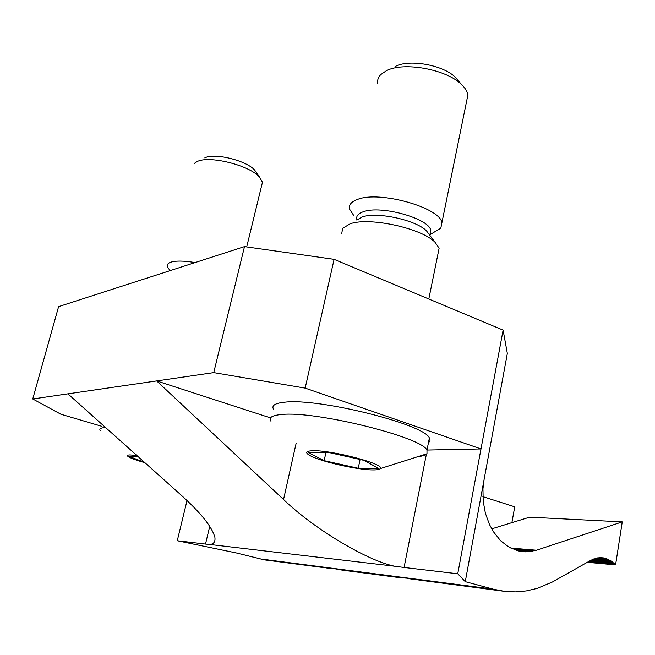 <?xml version="1.0" encoding="UTF-8"?>
<svg xmlns="http://www.w3.org/2000/svg" width="655" height="655" viewBox="0 0 655 655"><rect width="100%" height="100%" fill="white"/><g stroke="black" fill="none" stroke-linecap="round" stroke-linejoin="round"><path stroke-width="0.98" d="M395.546 66.335C409.375 58.909 443.386 65.082 455.323 77.257L458.557 81.048M466.491 101.836L467.891 94.959C467.334 91.528 465.222 88.048 461.529 84.528C446.644 69.315 403.505 61.48 386.344 70.756L380.858 74.506C378.23 77.192 377.165 80.229 377.681 83.603M204.802 157.896C214.193 152.533 246.648 160.549 254.73 170.185L256.735 173.1M261.607 185.791L262.459 182.278L259.519 177.128C249.514 165.166 208.47 155.038 196.852 161.72L194.494 163.308M356.787 220.055L362.321 216.928C377.124 211.54 416.302 220.088 426.544 230.945L429.369 234.703M341.771 233.458L342.59 228.366L350.171 223.789C369.395 216.797 421.82 228.235 435.092 242.325L439.12 248.229L438.031 253.6M356.844 219.433C356.009 216.044 358.219 213.465 363.476 211.696C381.144 204.999 429.443 218.573 430.777 230.454L429.786 235.26M353.544 215.225L349.59 209.174C348.575 204.909 351.285 201.634 357.745 199.341C379.654 190.548 440.406 207.668 441.896 222.79L440.815 228.177L429.901 234.719M440.815 228.177L432.963 232.828M169.277 269.59L167.328 266.577C166.82 264.645 167.999 263.179 170.84 262.188C175.982 260.6 184.063 260.731 195.075 262.573M312.558 450.763C306.09 451.017 304.96 452.466 309.176 455.102C318.576 461.12 357.704 470.126 373.415 469.913C377.313 469.913 379.597 469.479 380.268 468.603C385.91 464.329 331.168 449.788 312.558 450.763M417.947 456.633C422.631 456.142 425.644 455.184 426.986 453.768L426.97 450.19C422.606 437.237 315.178 410.619 281.675 414.509C272.013 415.344 268.444 417.595 270.974 421.263M428.476 442.575C430.188 441.388 430.491 439.873 429.369 438.031C425.144 424.424 318.043 397.691 284.483 402.227C274.805 403.226 271.203 405.65 273.675 409.49M136.78 455.438L129.87 454.922C127.054 455.012 126.652 455.683 128.683 456.92C131.516 458.525 136.911 460.449 144.878 462.684M105.586 427.543L104.644 427.592C100.493 427.928 99.036 428.927 100.272 430.589M511.907 522.641L514.715 506.814L482.891 496.654M335.262 568.933L264.505 559.894L236.168 552.91L177.259 540.743L205.506 544.076L209.739 526.252M329.072 568.442L319.132 566.559L259.789 558.854M319.132 566.559L493.158 589.14L465.271 581.665L457.755 573.788L503.106 330.12L507.338 353.43L484.07 479.665L482.956 488.835L483.193 501.239L485.404 513.323L489.465 524.508L493.624 531.991L500.649 540.793L508.329 546.671L517 550.544L521.486 551.535L528.282 551.821L536.437 550.225L622.25 521.888L615.577 564.88L611.164 561.04L606.26 558.584L601.053 557.634L597.09 557.954L590.99 560.221L552.427 581.992L537.034 588.427L526.301 590.916L515.338 591.891L504.244 591.301L493.158 589.14M426.364 454.316L404.078 567.467L457.755 573.788M404.078 567.467L394.474 566.198C366.235 560.352 312.803 527.938 283.549 499.503L296.109 443.41M67.915 393.843L213.735 372.621L244.495 246.616L58.598 306.63L32.75 398.969L67.915 393.843L181.05 495.041C200.741 512.808 212.015 526.882 214.881 537.264C215.487 541.628 213.849 544.035 209.944 544.493L394.474 566.198M209.944 544.493L205.506 544.076M177.259 540.743L187.035 500.543M389.455 575.679L399.91 577.685L342.27 570.161L332.232 568.253M399.91 577.685L407.304 578.209M465.271 581.665L484.07 479.665M427.003 450.059L480.991 448.945L305.173 388.12L213.735 372.621M270.556 417.923L156.651 380.932L283.549 499.503M337.235 569.375L394.67 576.858M32.75 398.969L60.89 414.247L101.435 426.208M244.495 246.616L334.091 259.339L503.106 330.12M334.091 259.339L305.173 388.12M324.094 567.656L264.505 559.894M405.109 577.718L410.374 578.905L498.692 590.425M521.044 551.453L526.014 551.887M518.752 550.994L528.282 551.821M516.525 550.388L530.525 551.592M514.355 549.635L532.761 551.207M512.235 548.743L534.979 550.667M510.859 548.071L536.437 550.225M491.725 528.847L529.641 517.188L622.25 521.888M587.33 562.293L615.577 564.88M588.788 561.466L614.529 563.799M590.139 560.705L613.448 562.801M591.383 560.009L612.327 561.875M592.619 559.403L611.164 561.04M593.872 558.879L609.977 560.295M595.141 558.445L608.765 559.632M596.435 558.101L607.521 559.067M597.745 557.847L606.26 558.584M599.071 557.7L604.974 558.207M600.438 557.642L603.681 557.921M410.374 578.905L504.244 591.301M137.591 456.167L128.937 456.347L144.591 462.422M308.505 452.695L324.159 460.67L358.236 468.268L378.41 468.276L363.795 460.301L327.926 452.302L308.505 452.695M325.969 452.343L324.159 460.67M360.086 459.474L358.236 468.268M430.638 233.45L430.139 233.565M455.323 77.257L461.529 84.528M254.73 170.185L259.519 177.128M426.544 230.945L435.092 242.325M441.896 222.79L467.891 94.959M428.812 299.007L439.12 248.229M246.706 246.935L262.459 182.278M426.97 450.19L429.369 438.031M380.268 468.603L426.986 453.768"/></g></svg>
